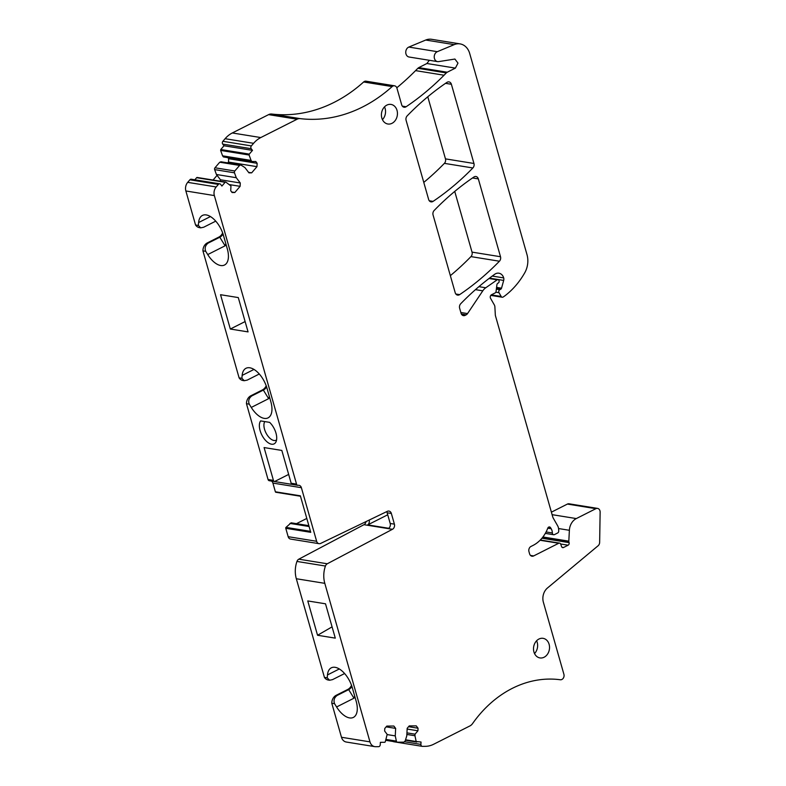 <?xml version="1.0" encoding="UTF-8"?>
<svg xmlns="http://www.w3.org/2000/svg" width="786" height="786" viewBox="0 0 786 786"><rect width="100%" height="100%" fill="white"/><g stroke="black" fill="none" stroke-linecap="round" stroke-linejoin="round"><path stroke-width="1.18" d="M547.783 528.172A1.985 1.592 -80.8 0 1 550.534 527.671L551.183 528.742L547.783 528.192A31.735 25.486 -80.8 0 1 533.026 545.425L530.963 546.467A3.969 3.183 -80.8 0 0 528.968 551.644L529.587 553.825A3.969 3.183 -80.8 0 0 531.994 556.213A3.969 3.183 -80.8 0 0 533.665 555.928L558.728 543.264A1.985 1.592 -80.8 0 1 560.732 544.207L561.548 546.555A1.985 1.592 -80.8 0 0 563.552 547.498L568.101 545.199A1.985 1.592 -80.8 0 0 569.103 542.615L568.907 541.918A1.985 1.592 -80.8 0 1 568.818 541.161L569.378 530.295A12.694 10.189 -80.8 0 1 576.305 518.573L552.106 514.663M416.757 742.053L416.177 741.512L421.031 742.023L420.903 744.391A1.985 1.592 -80.8 0 0 422.406 746.356L425.364 746.327A26.38 21.183 -80.8 0 0 433.617 744.273L469.92 725.93A7.939 6.367 -80.8 0 0 472.563 723.592A119.02 95.558 -80.8 0 1 535.777 680.381A119.02 95.558 -80.8 0 1 560.3 679.752A3.969 3.183 -80.8 0 0 563.906 674.29L543.381 602.253A11.898 9.56 -80.8 0 1 547.478 587.987L598.107 545.759A3.969 3.183 -80.8 0 0 599.649 542.34L600.131 512.118A3.969 3.183 -80.8 0 0 597.557 508.404A3.969 3.183 -80.8 0 0 595.886 508.68L576.305 518.573M595.886 508.68L567.404 504.072L551.399 512.158M393.914 741.748A1.985 1.592 -80.8 0 1 393.147 741.503M405.537 739.793L416.177 741.512L414.949 735.745L406.853 734.438M406.942 732.866L415.028 734.173L414.949 735.745M407.138 729.054L417.926 730.793L415.028 734.173M408.563 726.686L418.054 728.229L417.926 730.793M418.054 728.229L416.256 725.871L409.221 725.92L407.177 728.308L406.784 735.814L405.144 741.051L403.866 742.151L397.529 742.19A1.592 1.277 -80.8 0 1 396.37 741.11L386.005 739.439M214.352 195.576L185.869 190.969A7.939 6.367 -80.8 0 1 187.697 182.352L189.898 179.798L218.38 184.396L216.179 186.96A7.939 6.367 -80.8 0 0 214.352 195.576L296.538 484.117A1.985 1.592 -80.8 0 0 298.159 485.306A3.969 3.183 -80.8 0 1 298.975 485.306A3.969 3.183 -80.8 0 1 301.382 487.693L316.65 541.289A3.969 3.183 -80.8 0 0 319.047 543.676A3.969 3.183 -80.8 0 0 320.668 543.421L387.341 511.332A3.969 3.183 -80.8 0 1 388.952 511.077A3.969 3.183 -80.8 0 1 391.359 513.464L394.395 524.144A3.969 3.183 -80.8 0 1 392.45 529.292L327.281 563.778A3.969 3.183 -80.8 0 0 325.433 566.038A23.806 19.11 -80.8 0 0 324.805 583.34L369.97 741.866A7.939 6.367 -80.8 0 0 374.775 746.631A7.939 6.367 -80.8 0 0 375.629 746.7L378.547 746.68A1.985 1.592 -80.8 0 0 380.247 744.696L380.375 742.318L384.649 742.289A0.815 0.648 -80.8 0 0 385.287 741.738L387.184 734.379L384.639 731.039L384.767 728.475L386.81 726.087L393.855 726.038L395.653 728.396L395.26 735.893L396.37 741.11M387.174 734.586L395.26 735.893M386.152 726.853L395.653 728.396M374.775 746.631L346.282 742.033A7.939 6.367 -80.8 0 1 341.478 737.268L331.79 703.244L334.581 703.696L336.595 706.968A20.23 10.424 -116.8 0 0 353.386 717.412A20.23 10.424 -116.8 0 0 356.176 701.269L352.334 687.809A20.23 10.424 -116.8 0 0 331.309 667.825A20.23 10.424 -116.8 0 0 327.477 674.938L339.306 668.965M324.805 583.34L296.322 578.742L324.421 677.385L327.212 677.837L327.477 674.938M325.512 603.805L307.768 600.936L317.544 635.265L335.288 638.134L325.512 603.805M296.322 578.742A23.806 19.11 -80.8 0 1 296.951 561.44A3.969 3.183 -80.8 0 1 298.798 559.18L363.967 524.684A3.969 3.183 -80.8 0 0 366.021 521.59M386.643 511.666A3.969 3.183 -80.8 0 1 387.154 512.786L390.2 523.466A3.969 3.183 -80.8 0 1 388.746 528.29L367.73 524.891A3.969 3.183 -80.8 0 0 369.184 520.067L369.184 520.067M319.047 543.676L290.565 539.068A3.969 3.183 -80.8 0 1 288.167 536.691L285.77 528.29L310.755 532.328L300.36 495.819L275.375 491.79L272.899 483.085A3.969 3.183 -80.8 0 0 271.445 481.061M288.659 474.42L274.53 481.553L292.274 484.422A1.985 1.592 -80.8 0 1 291.174 483.252L281.83 450.437L264.086 447.568L273.43 480.384L268.055 479.519A1.985 1.592 -80.8 0 0 269.667 480.708M274.53 481.553A1.985 1.592 -80.8 0 1 273.43 480.384M185.869 190.969L195.557 224.993A7.939 6.367 99.2 0 0 199.408 227.635L200.617 227.832M215.757 221.161A8.636 6.936 99.2 0 0 215.285 221.377L203.682 227.233L200.715 227.852L198.347 225.444L195.557 224.993M198.347 225.444L198.612 222.546L210.442 216.563M225.828 243.689L225.101 245.802L207.73 254.576A20.23 10.424 -116.8 0 0 224.521 265.02A20.23 10.424 -116.8 0 0 227.311 248.877L223.47 235.417A20.23 10.424 -116.8 0 0 202.444 215.433A20.23 10.424 -116.8 0 0 198.612 222.546M207.73 254.576L205.706 251.304L202.926 250.852L239.101 377.85A7.939 6.367 99.2 0 0 242.953 380.503L244.161 380.699M259.301 374.018A8.636 6.936 99.2 0 0 258.83 374.234L247.226 380.1L244.25 380.709L241.892 378.302L239.101 377.85M241.892 378.302L242.147 375.403L253.986 369.43M269.372 396.547L268.645 398.659L251.274 407.433A20.23 10.424 -116.8 0 0 268.065 417.877A20.23 10.424 -116.8 0 0 270.846 401.744L267.014 388.274A20.23 10.424 -116.8 0 0 245.989 368.29A20.23 10.424 -116.8 0 0 242.147 375.403M251.274 407.433L249.25 404.161L246.47 403.709L268.055 479.519M238.286 297.58L248.062 331.898L230.318 329.029L220.542 294.711L238.286 297.58M260.097 430.551A13.49 6.946 -116.8 0 0 271.563 444.208A13.49 6.946 -116.8 0 0 275.945 441.938A13.49 6.946 -116.8 0 0 275.974 433.115A13.49 6.946 -116.8 0 0 269.637 422.367L260.628 420.913A13.49 6.946 -116.8 0 0 260.097 430.551M218.38 184.396A1.985 1.592 -80.8 0 1 220.64 184.376L221.907 186.046L225.13 182.293A0.815 0.648 -80.8 0 1 225.877 182.146L230.966 185.977L230.72 190.723L232.096 192.531L234.817 192.511L231.703 192M189.898 179.798A1.985 1.592 -80.8 0 1 191.273 179.218L219.756 183.826M194.84 179.798L196.638 177.695L225.13 182.293M196.638 177.695A0.815 0.648 -80.8 0 1 197.394 177.538M228.48 162.063L228.657 158.713L257.14 163.311L256.963 166.661L228.48 162.063L227.773 162.879M217.074 175.366L213.075 180.033M229.797 184.661L240.113 186.331L234.817 192.511M248.553 172.34L251.667 172.841L256.963 166.661M220.365 181.212L220.444 179.768L240.28 182.981L240.113 186.331M240.28 182.981L236.262 177.705L234.483 172.822A1.592 1.277 -80.8 0 1 234.817 170.984L214.971 167.782L219.736 162.221L221.239 161.916M220.444 179.768L216.415 174.492L236.262 177.705M216.415 174.492L214.647 169.609A1.592 1.277 -80.8 0 1 214.971 167.782M219.736 162.221L239.583 165.424L234.817 170.984M239.583 165.424L240.683 164.972L220.837 161.759M251.667 172.841L248.956 172.861L244.927 167.585L241.086 165.119M227.842 157.642L228.657 158.713M257.14 163.311L255.764 161.503L251.913 161.533L251.068 160.423L222.576 155.825L223.43 156.935L251.913 161.533M222.576 155.825L220.63 150.431L249.113 155.029L251.068 160.423M220.63 150.431L220.787 149.517L249.27 154.115L249.113 155.029M220.787 149.517L224 145.764L252.493 150.362L249.27 154.115M252.493 150.362L251.215 148.701A1.985 1.592 -80.8 0 1 251.363 145.911L222.88 141.303A1.985 1.592 -80.8 0 0 222.733 144.093L224 145.764M444.061 75.22L415.578 70.622L417.838 68.313L446.32 72.911L444.061 75.22A277.713 222.969 -80.8 0 1 406.116 106.749A3.969 3.183 -80.8 0 1 404.092 107.23A3.969 3.183 -80.8 0 1 401.695 104.852L396.95 88.189A3.969 3.183 -80.8 0 0 394.543 85.802A3.969 3.183 -80.8 0 0 392.135 86.588A158.693 127.411 -80.8 0 1 371.1 102.268A158.693 127.411 -80.8 0 1 300.213 118.637A7.939 6.367 -80.8 0 0 297.088 119.226L260.785 137.56A26.38 21.183 -80.8 0 0 253.593 143.307L251.363 145.911M253.593 143.307L225.101 138.709L222.88 141.303M225.101 138.709A26.38 21.183 -80.8 0 1 232.302 132.962L268.606 114.628A7.939 6.367 -80.8 0 1 271.73 114.039A158.693 127.411 -80.8 0 0 342.617 97.661A158.693 127.411 -80.8 0 0 363.653 81.98A3.969 3.183 -80.8 0 1 366.06 81.194L394.543 85.802M415.578 70.622A277.713 222.969 -80.8 0 1 396.812 87.786M417.838 68.313L418.761 67.625L447.244 72.224L446.32 72.911M429.323 60.286L426.896 63.509L418.761 67.625M426.896 63.509L455.389 68.117L447.244 72.224M455.389 68.117L457.983 63.116L454.907 59.048L438.676 61.613A5.158 4.136 -80.8 0 1 437.576 61.622A5.158 4.136 -80.8 0 1 434.226 57.054A5.158 4.136 -80.8 0 1 437.311 51.68L454.2 44.635A15.867 12.743 -80.8 0 1 460.075 43.898A15.867 12.743 -80.8 0 1 469.684 53.438L526.984 254.595A19.837 15.926 -80.8 0 1 524.724 272.83A75.377 60.522 -80.8 0 1 505.457 295.389A37.296 29.937 -80.8 0 1 503.168 297.01A1.985 1.592 -80.8 0 1 501.173 296.479L491.289 294.888M437.576 61.622L409.084 57.014A5.158 4.136 -80.8 0 1 405.743 52.446A5.158 4.136 -80.8 0 1 408.828 47.072L425.717 40.037A15.867 12.743 -80.8 0 1 431.593 39.3L460.075 43.898M551.183 528.742A7.939 6.367 -80.8 0 1 552.362 532.967A1.985 1.592 -80.8 0 0 554.484 534.588L557.657 532.987A1.985 1.592 -80.8 0 0 558.738 530.904L558.659 529.45A7.939 6.367 -80.8 0 0 557.579 525.677L553.413 518.406A7.939 6.367 -80.8 0 1 552.666 516.618L495.485 315.864A3.969 3.183 -80.8 0 1 495.318 314.862L494.875 306.825A3.969 3.183 -80.8 0 0 494.335 304.939L490.572 298.366A2.378 1.916 -80.8 0 1 491.545 294.73L495.19 292.893A1.592 1.277 -80.8 0 0 496.045 291.577L496.909 284.807A1.985 1.592 -80.8 0 1 497.97 283.156L498.275 283.009A1.592 1.277 -80.8 0 0 499.071 280.936L498.972 280.582A1.592 1.277 -80.8 0 0 497.184 279.826L485.768 287.764A11.898 9.56 -80.8 0 0 482.791 290.83L467.542 313.585A3.969 3.183 -80.8 0 1 466.157 314.842L465.135 315.363A3.969 3.183 -80.8 0 1 463.465 315.638A3.969 3.183 -80.8 0 1 461.058 313.25L459.633 308.23A3.969 3.183 -80.8 0 1 460.704 303.75A277.713 222.969 -80.8 0 1 494.699 274.285A7.939 6.367 -80.8 0 1 498.914 273.204A7.939 6.367 -80.8 0 1 503.698 277.91A3.969 3.183 -80.8 0 1 503.679 280.425L501.537 288.187A1.592 1.277 -80.8 0 1 500.741 289.228L499.827 289.69A1.985 1.592 -80.8 0 0 499.022 292.716L501.173 296.479M503.698 277.91L492.272 276.063M567.404 504.072A3.969 3.183 -80.8 0 1 569.074 503.797L597.557 508.404M536.602 640.777A9.913 7.968 -80.8 0 1 534.539 653.569M538.931 639.038A9.913 7.968 -80.8 0 1 543.106 638.34A9.913 7.968 -80.8 0 1 549.522 646.809A9.913 7.968 -80.8 0 1 544.108 657.234A9.913 7.968 -80.8 0 1 539.943 657.921A9.913 7.968 -80.8 0 1 533.517 649.462A9.913 7.968 -80.8 0 1 538.931 639.038M406.107 120.356A3.969 3.183 -80.8 0 1 407.187 115.866A277.713 222.969 -80.8 0 1 446.959 82.373A3.969 3.183 -80.8 0 1 448.983 81.891A3.969 3.183 -80.8 0 1 451.39 84.279L473.948 163.478A3.969 3.183 -80.8 0 1 472.867 167.968A277.713 222.969 -80.8 0 1 433.066 201.383A3.969 3.183 -80.8 0 1 431.052 201.864A3.969 3.183 -80.8 0 1 428.645 199.477L406.107 120.356M427.781 96.786L445.466 158.87A3.969 3.183 -80.8 0 1 444.385 163.36A277.713 222.969 -80.8 0 1 423.782 182.401M459.633 294.632A3.969 3.183 -80.8 0 1 457.609 295.114A3.969 3.183 -80.8 0 1 455.212 292.726L433.066 214.981A3.969 3.183 -80.8 0 1 434.147 210.501A277.713 222.969 -80.8 0 1 473.919 177.007A3.969 3.183 -80.8 0 1 475.943 176.516A3.969 3.183 -80.8 0 1 478.34 178.903L500.505 256.727A3.969 3.183 -80.8 0 1 499.424 261.217A277.713 222.969 -80.8 0 1 459.633 294.632L455.851 294.013M454.73 191.411L472.022 252.119A3.969 3.183 -80.8 0 1 470.942 256.609A277.713 222.969 -80.8 0 1 450.349 275.65M384.511 106.857A9.913 7.968 -80.8 0 1 382.448 119.649M386.84 105.118A9.913 7.968 -80.8 0 1 391.015 104.42A9.913 7.968 -80.8 0 1 397.431 112.889A9.913 7.968 -80.8 0 1 392.018 123.314A9.913 7.968 -80.8 0 1 387.852 124.001A9.913 7.968 -80.8 0 1 381.426 115.542A9.913 7.968 -80.8 0 1 386.84 105.118M308.859 525.667L291.154 522.808L285.996 527.386A0.796 0.639 99.2 0 0 285.77 528.29M289.936 523.417L309.095 526.512M296.46 523.663L306.795 518.436M275.375 491.79A0.796 0.639 99.2 0 0 275.994 492.262L300.468 496.221M266.199 385.779A8.636 6.936 99.2 0 1 262.406 389.935L250.803 395.79A7.939 6.367 99.2 0 0 246.47 403.709M249.25 404.161C248.042 400.889 248.877 398.148 251.746 395.947L263.349 390.082A8.636 6.936 99.2 0 0 266.601 386.948M222.654 232.921A8.636 6.936 99.2 0 1 218.872 237.077L207.268 242.933A7.939 6.367 99.2 0 0 202.926 250.852M205.706 251.304C204.498 248.032 205.333 245.291 208.202 243.08L219.805 237.225A8.636 6.936 99.2 0 0 223.067 234.081M351.529 685.313A8.636 6.936 99.2 0 1 347.736 689.469L336.133 695.325A7.939 6.367 99.2 0 0 331.79 703.244M336.133 695.325L337.066 695.482C334.197 697.683 333.372 700.424 334.581 703.696M337.066 695.482L348.67 689.617A8.636 6.936 99.2 0 0 351.932 686.473M344.622 673.553A8.636 6.936 99.2 0 0 344.15 673.769L344.219 673.101M327.212 677.837L329.58 680.244L332.547 679.625L344.15 673.769M324.421 677.385A7.939 6.367 99.2 0 0 328.283 680.037L329.491 680.224M354.692 696.082L353.965 698.194L336.595 706.968M332.085 626.855L317.544 635.265M387.724 514.791L367.73 524.891M245.114 321.562L230.318 329.029M264.784 421.581A11.112 5.718 -116.8 0 0 264.528 429.244A11.112 5.718 -116.8 0 0 273.97 440.494A11.112 5.718 -116.8 0 0 276.083 440.219A11.112 5.718 -116.8 0 0 276.574 439.905M569.378 530.295L558.561 528.546M568.818 541.161L542.93 536.985M420.903 744.391L404.711 741.778M416.678 742.043L405.399 740.225L416.6 742.023M369.97 741.866L341.478 737.268M325.433 566.038L296.951 561.44M327.281 563.778L298.798 559.18M392.45 529.292L363.967 524.684M394.395 524.144L390.2 523.466M391.359 513.464L387.154 512.786M316.65 541.289L288.167 536.691M301.382 487.693L272.899 483.085M296.538 484.117L291.174 483.252M216.179 186.96L187.697 182.352M214.647 169.609L234.483 172.822M222.733 144.093L251.215 148.701M260.785 137.56L232.302 132.962M297.088 119.226L268.606 114.628M300.213 118.637L271.73 114.039M392.135 86.588L363.653 81.98M406.116 106.749L402.334 106.139M437.311 51.68L408.828 47.072M454.2 44.635L425.717 40.037M499.022 292.716L495.848 292.205M499.827 289.69L496.349 289.12M500.741 289.228L496.428 288.531M501.537 288.187L496.575 287.381M503.679 280.425L489.501 278.136M465.135 315.363L461.962 314.842M466.157 314.842L461.392 314.066M467.542 313.585L460.842 312.504M482.791 290.83L475.471 289.651M485.768 287.764L478.92 286.664M497.184 279.826L489.01 278.509M552.362 532.967L546.093 531.955M550.534 527.671L548.382 527.318M533.665 555.928L530.491 555.417M558.728 543.264L540.08 540.257M563.552 547.498L561.961 547.243M568.101 545.199L560.644 543.991M569.103 542.615L541.937 538.223M568.907 541.918L542.419 537.644M433.066 201.383L429.284 200.764M472.867 167.968L444.385 163.36M473.948 163.478L445.466 158.87M451.39 84.279L445.554 83.336M499.424 261.217L470.942 256.609M500.505 256.727L472.022 252.119M478.34 178.903L472.514 177.96M285.996 527.386L310.47 531.346M250.803 395.79L251.746 395.947M262.406 389.935L263.349 390.082L268.645 398.659M207.268 242.933L208.202 243.08M218.872 237.077L219.805 237.225L225.101 245.802M347.736 689.469L348.67 689.617L353.965 698.194M215.285 221.377L215.344 220.699M258.83 374.234L258.889 373.566M422.19 746.336L393.707 741.738M397.362 742.181L385.73 740.304M297.747 485.306L269.264 480.708M225.68 182.067L197.198 177.469M502.185 297.226L490.788 295.389M498.01 279.629L489.373 278.234M553.649 534.726L545.307 533.38M559.563 543.126L540.316 540.021M275.857 492.262L300.478 496.241"/></g></svg>

